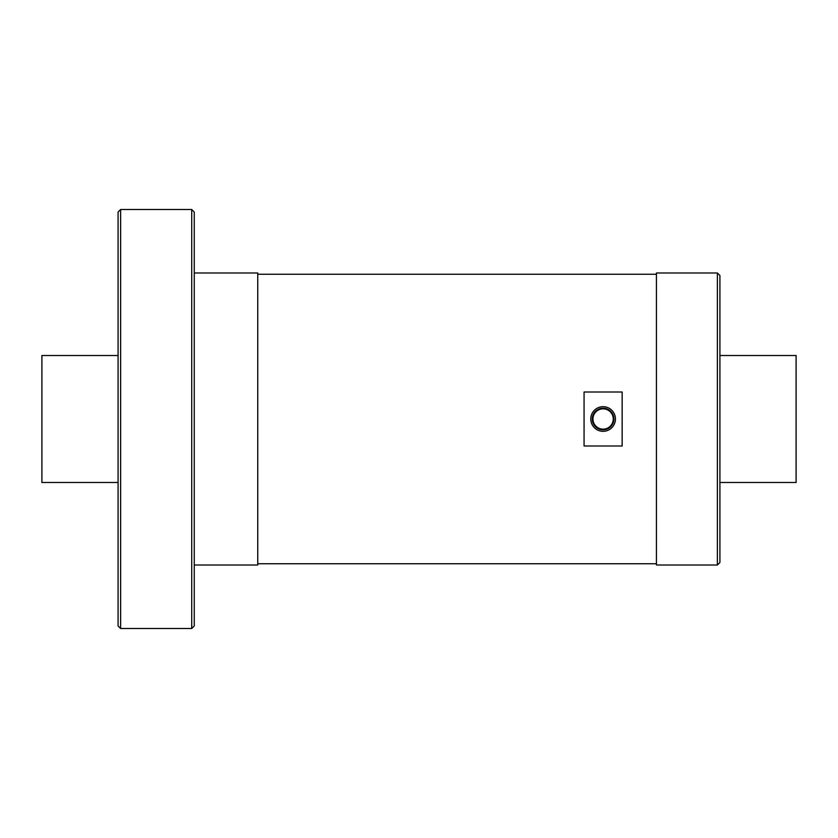 <?xml version="1.0" encoding="UTF-8"?>
<svg xmlns="http://www.w3.org/2000/svg" width="838" height="838" viewBox="0 0 838 838"><rect width="100%" height="100%" fill="white"/><g stroke="black" fill="none" stroke-linecap="round" stroke-linejoin="round"><path stroke-width="1.26" d="M717.38 565.011L719.915 562.476L719.915 275.524L717.38 272.989L717.38 565.011L656.437 565.011L656.437 272.989L717.38 272.989M622.152 419L622.152 445.994L584.065 445.994L584.065 392.006L622.152 392.006L622.152 419M590.79 419A12.319 12.319 0 0 0 603.109 431.319A12.319 12.319 0 0 0 615.427 419A12.319 12.319 0 0 0 603.109 406.681A12.319 12.319 0 0 0 590.79 419M592.309 419A10.789 10.789 0 0 0 603.109 429.789A10.789 10.789 0 0 0 613.898 419A10.789 10.789 0 0 0 603.109 408.211A10.789 10.789 0 0 0 592.309 419M592.948 419A10.161 10.161 0 0 0 603.109 429.161A10.161 10.161 0 0 0 613.259 419A10.161 10.161 0 0 0 603.109 408.839A10.161 10.161 0 0 0 592.948 419M194.259 272.989L257.748 272.989L257.748 565.011L194.259 565.011M191.724 628.5L194.259 625.965L194.259 212.035L191.724 209.5L191.724 628.5L120.62 628.5L120.62 209.5L191.724 209.5M120.62 628.5L118.085 625.965L118.085 212.035L120.62 209.5M719.915 482.489L796.1 482.489L796.1 355.511L719.915 355.511M118.085 482.489L41.9 482.489L41.9 355.511L118.085 355.511M257.748 563.744L656.437 563.744M257.748 274.256L656.437 274.256"/></g></svg>
